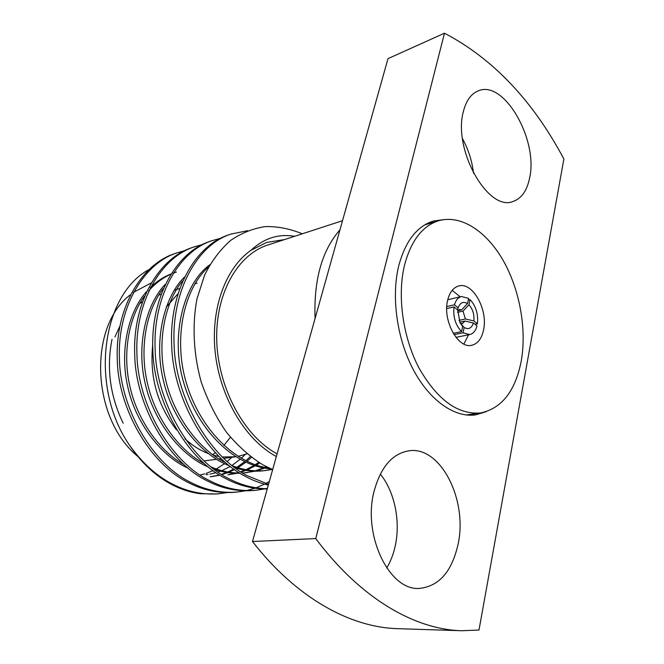 <?xml version="1.0" encoding="UTF-8"?>
<svg xmlns="http://www.w3.org/2000/svg" width="664" height="664" viewBox="0 0 664 664"><rect width="100%" height="100%" fill="white"/><g stroke="black" fill="none" stroke-linecap="round" stroke-linejoin="round"><path stroke-width="1" d="M463.87 344.043L468.535 334.805L463.87 344.043M444.299 219.552L433.285 221.071C416.942 226.308 405.455 241.123 398.815 265.5C391.088 296.368 396.806 338.383 413.207 369.491C429.633 400.633 454.649 417.863 475.59 414.884L486.239 411.672M470.643 415.224L474.901 413.738M152.703 344.857C149.5 376.878 157.426 405.181 176.475 429.791M184.858 438.696C192.203 445.453 200.038 450.399 208.347 453.554M213.335 455.197L218.846 456.467M222.174 456.956L235.836 456.774M238.168 456.375L246.892 453.852M230.433 437.286L223.859 445.395M215.327 452.848L212.621 454.682M150.96 283.072L133.315 292.442M130.302 294.841C88.005 326.555 91.267 418.503 137.863 456.5M277.087 453.852L273.942 452.035C242.161 433.028 217.551 385.726 216.705 339.213C215.75 292.658 238.036 254.428 267.824 245.016L342.516 220.705M315.076 318.479C313.665 279.984 321.957 250.436 339.951 229.844L388 58.631L444.482 33.2C493.003 58.673 532.802 100.604 563.877 158.995L478.985 630.053L461.754 630.734C415.008 629.555 360.701 598.795 315.74 538.57L252.486 541.517L339.951 229.844M380.298 474.096C394.657 491.601 400.79 521.472 395.13 546.406C393.337 554.448 390.54 561.644 386.738 568.01M458.119 544.082C451.927 571.704 438.929 586.486 419.125 588.428C389.195 590.686 362.478 534.952 374.015 491.543C380.671 467.066 392.358 453.479 409.09 450.781C440.547 445.951 467.838 499.843 458.119 544.082M529.573 178.16C526.967 190.817 521.431 198.594 512.981 201.474C488.372 212.065 452.724 149.815 463.331 111.735C466.07 100.795 470.992 93.865 478.105 90.926C504.001 79.182 538.595 140.145 529.573 178.16M148.794 269.684C101.642 295.082 89.192 387.12 129.613 445.378C141.183 462.493 154.812 475.324 170.499 483.882C180.384 489.185 190.402 492.472 200.545 493.734L217.277 493.941L227.262 492.58M276.332 456.55L273.178 454.74C243.647 437.028 219.693 395.628 215.161 351.978C210.612 308.312 225.785 267.833 250.909 250.328C263.915 238.243 278.473 233.57 294.575 236.309M302.278 233.803C290.151 228.789 277.892 226.382 265.5 226.573C253.175 228.383 241.563 232.981 230.674 240.385C220.34 249.44 211.65 261.002 204.603 275.07L196.967 298.883C192.062 324.978 193.407 354.02 201.25 382.149C207.649 400.5 216.032 417.183 226.416 432.198C237.762 445.959 250.096 456.94 263.425 465.14L272.688 469.523M247.664 230.69L230.964 234.085C197.88 244.418 171.353 290.118 174.109 344.965C175.396 396.74 208.454 455.546 246.693 475.466L268.538 484.313M230.964 234.085L228.59 234.915C195.515 245.248 168.971 290.857 171.694 345.57C172.955 397.23 205.964 455.877 244.178 475.748C251.922 480.072 259.973 483.193 268.314 485.118M220.639 238.285L212.314 240.576C179.247 250.934 152.645 295.961 155.168 349.77C156.248 400.575 188.891 458.16 226.905 477.648C239.87 484.778 253.333 488.48 267.293 488.745M212.314 240.576L210.031 241.372C176.964 251.731 150.355 296.675 152.853 350.351C153.907 401.039 186.501 458.475 224.49 477.922C238.227 485.45 252.478 489.136 267.235 488.97M202.354 244.593L194.336 246.825C161.294 257.209 134.651 301.581 136.95 354.385C137.838 404.251 170.075 460.667 207.865 479.757C223.403 488.131 239.438 491.634 255.972 490.248L264.33 488.978M194.336 246.834L192.137 247.597C159.103 257.972 132.443 302.261 134.726 354.949C135.589 404.708 167.776 460.982 205.533 480.014C221.054 488.372 237.081 491.858 253.615 490.472L255.972 490.248M184.716 250.685L176.989 252.868C143.997 263.251 117.329 306.984 119.429 358.834C120.134 407.796 151.973 463.09 189.522 481.782C204.952 489.982 220.913 493.402 237.397 492.024L245.464 490.812M176.989 252.868L174.864 253.607C141.88 263.99 115.204 307.648 117.279 359.382C117.968 408.227 149.757 463.389 187.273 482.022C202.694 490.215 218.647 493.618 235.122 492.24L237.397 492.024M265.542 488.712L267.434 488.248M246.634 490.563L254.885 488.231M256.072 487.808L264.504 484.164M265.724 483.533L269.327 481.508M129.613 445.378C142.146 462.858 156.214 475.64 171.835 483.732C187.165 491.767 203.051 495.103 219.469 493.726M460.343 323.243L462.476 323.592L464.958 321.052L459.762 322.164M454.466 304.826L458.16 307.888C460.135 302.56 463.256 301.124 467.522 303.581L468.626 298.402L461.455 296.526C458.16 297.406 455.828 300.169 454.466 304.826L446.781 306.594M475.092 324.356L477.441 323.866C478.412 314.18 475.955 306.096 470.062 299.613L468.286 300.02M463.032 332.813L469.755 334.556C473.241 333.702 475.665 330.83 477.009 325.941L473.44 322.994C471.556 328.34 468.46 329.842 464.153 327.501L463.032 332.813L454.043 334.648M446.714 308.594L454.01 306.934C452.956 316.877 455.471 325.103 461.563 331.627L453.238 333.345M461.555 309.905L459.413 309.524L457.604 310.81L461.555 309.905L467.522 303.581M458.965 320.355L465.398 318.969L462.999 311.101L457.529 312.312M470.062 299.613L468.958 304.793C472.793 309.133 474.428 314.512 473.872 320.911L477.441 323.866M461.563 331.627L462.692 326.306L460.036 322.687L457.704 309.988L454.01 306.934M468.958 304.793L462.999 311.101M465.398 318.969L473.872 320.911M460.401 323.227L464.153 327.501M473.44 322.994L464.958 321.052M458.16 307.888L457.579 309.889M462.692 326.306L461.463 324.912M245.182 454.483L241.322 458.284M240.152 459.322L231.877 465.514M230.25 466.501L221.817 470.676M220.489 471.199L217.908 472.104M215.958 472.702L209.882 474.129M207.981 474.436L206.106 474.685M112.025 339.304C106.331 367.956 110.05 395.935 123.172 423.234M250.909 250.328L266.671 242.41L284.574 239.571M462.501 138.71C468.435 149.524 472.112 161.061 473.54 173.329M461.754 630.734L397.661 628.667C350.501 627.438 296.534 598.214 252.486 541.517M315.74 538.57L444.482 33.2M114.963 336.93L119.686 326.464M139.664 303.647L142.212 301.979M200.047 475.067L204.761 473.83M206.147 473.39L213.019 470.643M216.29 468.983L224.54 463.646M227.146 461.571L231.802 457.305M210.247 476.785L217.85 475.341M218.946 475.059L219.394 474.934M221.344 474.362L226.681 472.461M227.793 471.996L233.736 469.108M236.782 467.34L244.726 461.671M245.863 460.725L250.328 456.591M174.341 272.721L173.196 273.111M170.822 274.008C163.244 277.079 156.397 281.619 150.272 287.628M146.379 291.77C127.239 313.342 119.711 352.908 127.862 387.236C135.688 423.2 161.485 456.384 188.012 468.178M227.777 474.801L235.645 473.283M236.774 472.976L238.642 472.436M240.6 471.797L244.784 470.203M245.937 469.705L254.071 465.422M255.233 464.684L258.636 462.351M165.037 284.516C144.843 305.921 136.56 347.413 145.175 383.427C153.442 421.217 180.749 455.67 208.305 467.024M213.916 469.232C222.506 472.22 231.18 473.565 239.945 473.258M242.65 473.092L255.25 471.174M245.921 472.751L254.071 471.141M255.25 470.817L263.542 467.846M264.737 467.307L266.214 466.601M184.376 277.087C163.137 298.227 154.056 341.669 163.145 379.443C171.893 419.158 200.686 454.881 229.287 465.754M234.79 467.746C244.377 470.809 253.963 471.814 263.533 470.768L272.431 469.423M264.728 470.618L271.983 469.232M209.824 264.745C182.749 284.474 170.05 337.901 183.87 383.211C198.245 431.832 235.612 466.742 270.929 468.792M266.671 242.41L251.349 250.079M211.326 476.669L218.937 475.358M221.768 474.627L227.793 472.627M228.906 472.179L234.458 469.622M236.127 468.726L236.791 468.361M237.919 467.705L245.887 462.219M247.033 461.289L251.39 457.396M176.441 272.032L173.121 273.236M170.64 274.29C162.481 277.975 155.16 283.503 148.678 290.873M144.403 296.26C128.094 318.537 122.574 354.8 129.92 386.465C137.083 419.49 159.418 450.939 183.795 464.551M228.889 474.685L236.774 473.299M237.911 473.017L239.073 472.71M241.09 472.112L245.937 470.386M247.091 469.913L255.242 465.796M256.412 465.082L259.641 462.966M163.17 288.657C145.707 310.993 139.506 349.289 147.325 382.696C154.911 417.581 178.923 450.482 204.338 463.688M210.886 466.875C220.232 470.925 229.81 472.976 239.604 473.042M242.476 472.984L247.083 472.627M256.42 470.867L264.737 468.054M265.932 467.539L267.069 467.024M182.617 280.889C164.016 303.174 157.077 343.554 165.402 378.754C173.437 415.581 199.125 449.935 225.577 462.692M231.968 465.58C243.19 470.079 254.511 471.714 265.932 470.494M208.537 267.036C183.463 288.757 173.138 340.034 186.459 383.385C200.345 429.857 235.662 464.07 269.318 468.087M194.942 283.81L197.059 283.154L194.901 283.877M177.753 293.994L166.183 307.208M433.127 222.398L428.645 222.822M460.243 296.808L452.151 290.351L460.243 296.808M447.611 300.394C442.423 320.438 458.102 349.115 471.731 345.272C477.682 343.803 481.607 338.748 483.525 330.116C488.297 310.005 472.726 281.694 458.782 285.968C453.304 287.495 449.578 292.301 447.611 300.394M521.19 361.291C526.934 329.369 519.788 289.703 503.129 260.379C486.455 231.172 460.824 214.273 438.614 220.755C422.47 225.918 411.14 240.609 404.617 264.803C397.031 295.414 402.733 337.071 418.959 367.931C437.286 399.852 457.828 414.859 480.57 412.95C501.718 408.443 515.256 391.229 521.19 361.291M234.99 456.89L223.635 458.367M221.137 458.691L218.962 458.973M216.597 459.281L204.006 460.907M201.607 461.223L200.337 461.389M461.455 296.526L447.76 299.738M469.755 334.556L455.969 337.345M179.546 288.583L174.258 290.226M160.895 294.368L158.762 295.032M424.645 224.947L438.614 220.755M466.12 414.958L480.57 412.95"/></g></svg>
